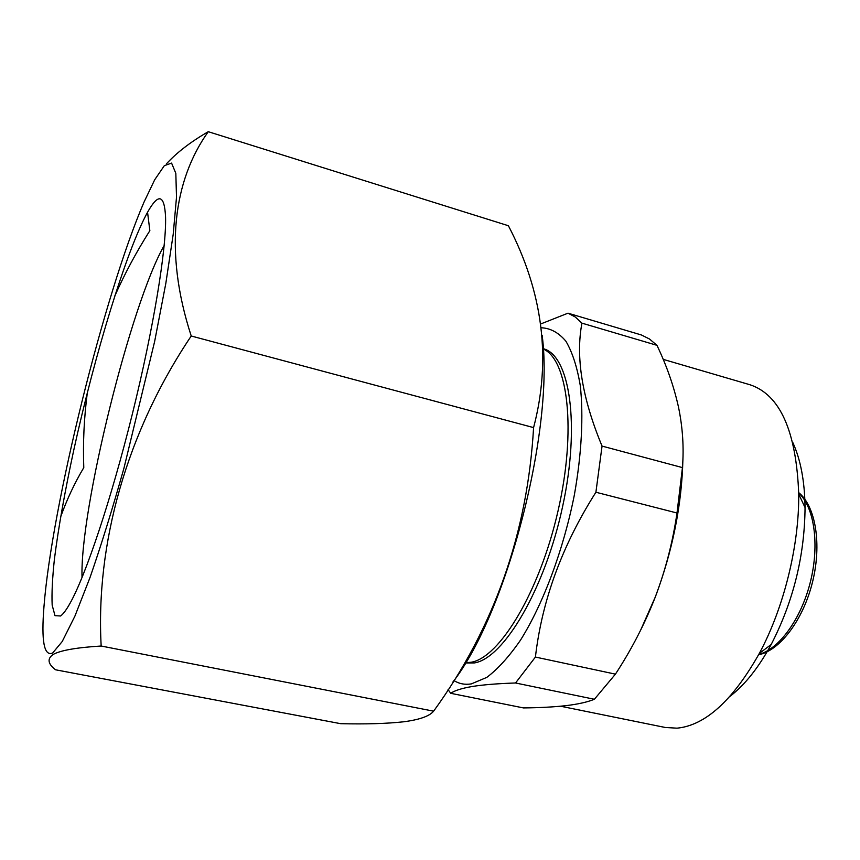 <?xml version="1.0" encoding="UTF-8"?>
<svg xmlns="http://www.w3.org/2000/svg" width="860" height="860" viewBox="0 0 860 860"><rect width="100%" height="100%" fill="white"/><g stroke="black" fill="none" stroke-linecap="round" stroke-linejoin="round"><path stroke-width="1.29" d="M730.033 696.32C744.921 684.85 758.638 667.575 771.183 644.495C793.328 601.538 804.616 555.893 805.057 507.572C804.713 481.299 800.638 459.616 792.812 442.535M560.559 706.221L665.231 727.474L677.035 728.173C705.351 725.421 732.774 700.513 759.305 653.46C783.836 607.977 799.22 545.777 798.725 494.102C796.338 431.193 780.095 394.751 750.006 384.764L663.189 359.362M640.507 630.455L655.331 596.937C672.595 550.841 681.776 505.035 682.904 459.509M453.962 680.572C459.143 683.818 464.927 684.925 471.312 683.904L486.781 677.4C497.811 669.101 509.034 656.696 520.472 640.184C543.144 604.086 563.364 550.163 574.329 495.102C581.65 454.048 583.617 415.81 580.263 385.473C577.114 366.854 572.319 352.095 565.869 341.173C558.656 332.637 550.454 328.165 541.273 327.767M515.538 682.99C497.628 683.571 483.191 684.743 472.215 686.495C461.702 688.312 454.542 690.58 450.726 693.311L523.461 707.92C539.768 707.769 554.023 706.995 566.213 705.619C578.221 704.168 587.616 702.05 594.378 699.266L515.538 682.99L535.414 657.062L615.427 674.143C631.476 649.622 644.774 623.876 655.331 596.937C665.575 569.847 672.799 541.865 677.003 513.001L595.905 492.242C562.182 545.358 542.015 600.291 535.414 657.062M595.905 492.242L602.054 446.093L682.442 467.603C684.033 447.544 682.7 427.28 678.433 406.812C673.842 386.226 666.693 365.737 656.965 345.333L581.93 323.145C575.48 357.287 582.188 398.266 602.054 446.093M581.93 323.145L575.265 316.985L567.998 313.18L641.42 334.981L649.493 339.001L656.965 345.333M540.746 323.951L567.998 313.18M147.78 211.839C126.452 250.163 94.643 354.965 73.809 449.92C64.919 491.092 58.459 527.46 54.427 559.011C52.374 578.232 51.622 593.615 52.17 605.161L54.997 615.674L60.608 615.986C63.199 614.104 66.306 609.923 69.95 603.441C85.548 575.931 111.252 499.348 132.397 413.821C153.564 328.305 166.528 248.572 165.561 216.967C164.443 194.575 158.519 192.866 147.78 211.839M164.174 245.53C130.827 303.591 79.625 510.614 82.044 577.533M52.621 653.041L62.232 641.506L74.884 616.19L90.02 577.49C101.104 545.509 112.423 509.045 123.98 468.077L154.65 341.442L165.829 283.359L173.204 234.328L176.504 197.176L175.827 173.344L171.581 163.088L164.325 165.679L154.703 179.761L144.007 202.132C104.318 294.098 51.74 506.647 43.978 606.515C41.172 641.066 44.053 656.578 52.621 653.041M208.27 131.698L508.4 225.739C543.068 292.314 551.464 359.598 533.587 427.603C527.481 533.103 494.156 627.628 433.623 711.177C429.484 716.197 419.454 719.745 403.501 721.809C386.763 723.647 365.812 724.27 340.667 723.679L55.588 669.8C47.848 663.888 47.02 658.782 53.094 654.471C60.598 650.343 76.626 647.526 101.168 646.021C95.61 544.595 126.001 433.16 191.232 336.002C163.497 250.84 173.698 180.019 208.27 131.698C190.748 141.803 176.773 152.542 166.356 163.916M543.208 348.687C569.632 355.019 580.554 424.077 562.612 506.562C544.928 589.057 503.713 658.384 474.43 662.92L465.464 662.985M465.625 662.716L471.205 662.243C499.724 657.674 539.779 591.39 558.075 510.733C576.598 430.097 567.998 359.523 543.23 348.999M452.94 681.98C507.045 612.535 554.614 428.495 542.144 335.325M433.623 711.177L101.168 646.021M87.333 392.654C84.044 417.863 82.861 442.846 83.785 467.636C74.648 482.954 66.919 499.402 60.619 516.967M147.554 212.248L149.855 230.673C136.331 252.001 124.603 273.888 114.649 296.334M533.587 427.603L191.232 336.002M677.003 513.001L682.442 467.603M594.378 699.266L615.427 674.143M448.071 689.634L450.726 693.311M758.799 654.406C779.074 649.246 801.316 618.749 810.475 581.564C819.709 544.401 814.248 507.045 798.714 493.027M805.057 507.572L798.725 494.102M771.183 644.495L759.305 653.46M798.714 492.608C815.721 506.411 821.902 544.262 812.517 582.07C803.197 619.888 780.084 650.482 758.595 654.772"/></g></svg>
